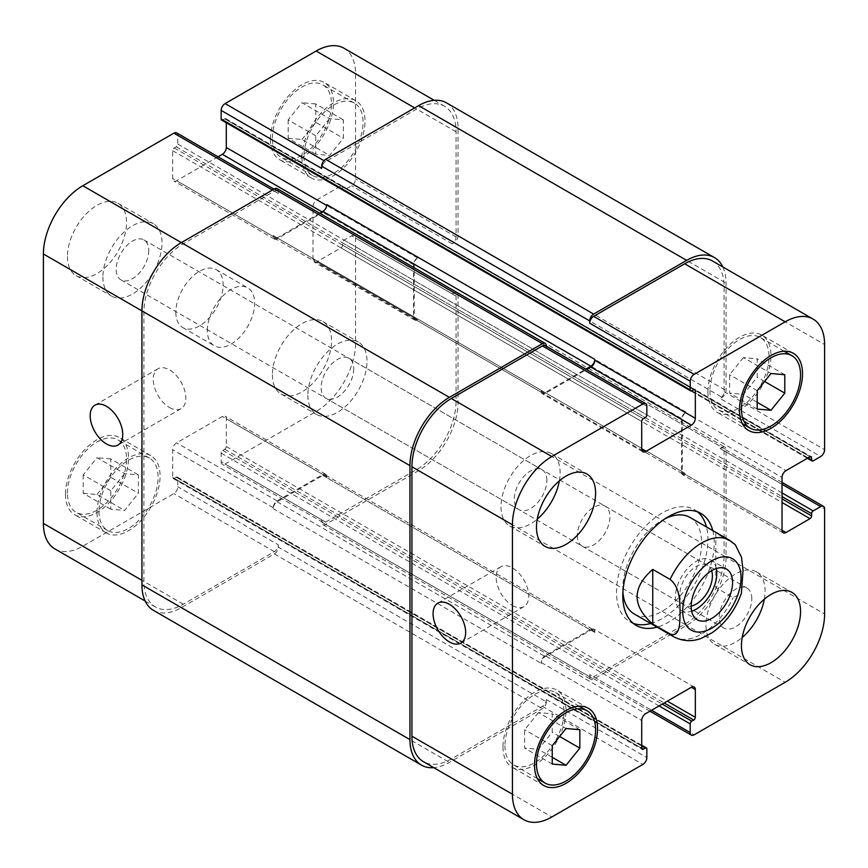 <?xml version="1.0" encoding="UTF-8"?>
<svg xmlns="http://www.w3.org/2000/svg" width="868" height="868" viewBox="0 0 868 868"><rect width="100%" height="100%" fill="white"/><g stroke="black" fill="none" stroke-linecap="round" stroke-linejoin="round"><path stroke-width="0.65" stroke-dasharray="4.34 3.25" d="M735.272 544.659L715.818 532.985L715.818 587.603L733.156 597.618L741.38 593.354M715.818 532.985L715.818 587.603M577.339 535.567A23.045 13.302 120 0 0 582.113 546.113A23.045 13.302 120 0 0 605.148 532.811A23.045 13.302 120 0 0 605.148 506.207A23.045 13.302 120 0 0 587.397 512.38A23.045 13.302 120 0 0 577.339 535.567M716.317 568.529A29.262 16.893 120 0 0 710.74 559.979A29.262 16.893 120 0 0 688.194 567.824A29.262 16.893 120 0 0 675.413 597.271A29.262 16.893 120 0 0 681.478 610.671A29.262 16.893 120 0 0 691.666 611.224M711.641 570.667A23.045 13.302 120 0 0 707.626 565.372A23.045 13.302 120 0 0 689.876 571.545A23.045 13.302 120 0 0 679.818 594.732A23.045 13.302 120 0 0 684.592 605.278A23.045 13.302 120 0 0 691.178 606.103M650.729 623.484A64.655 37.335 120 0 0 707.93 539.364A64.655 37.335 120 0 0 706.465 526.941M697.536 511.849A64.655 37.335 120 0 0 694.541 509.755A64.655 37.335 120 0 0 629.886 547.09A64.655 37.335 120 0 0 629.886 621.748A64.655 37.335 120 0 0 633.184 623.311M634.345 614.034A55.736 32.181 120 0 0 677.29 599.094A55.736 32.181 120 0 0 701.626 542.999A55.736 32.181 120 0 0 690.082 517.48M665.246 518.63A55.736 32.181 120 0 0 622.909 591.954M712.769 530.587A64.655 37.335 -60 0 1 714.234 542.999A64.655 37.335 -60 0 1 657.033 627.13M512.435 605.506A23.045 13.302 -120 0 0 523.957 606.645A23.045 13.302 -120 0 0 523.957 580.041A23.045 13.302 -120 0 0 500.912 566.739A23.045 13.302 -120 0 0 497.386 585.206A23.045 13.302 -120 0 0 512.435 605.506M169.531 407.526A23.045 13.302 -120 0 0 181.054 408.676A23.045 13.302 -120 0 0 181.054 382.061A23.045 13.302 -120 0 0 158.009 368.759A23.045 13.302 -120 0 0 154.471 387.226A23.045 13.302 -120 0 0 169.531 407.526M307.869 395.32A41.805 24.141 120 0 0 316.527 414.459A41.805 24.141 120 0 0 358.332 390.318A41.805 24.141 120 0 0 358.332 342.046A41.805 24.141 120 0 0 326.118 353.243A41.805 24.141 120 0 0 307.869 395.32M353.732 368.846A23.045 13.302 -60 0 1 343.674 392.032A23.045 13.302 -60 0 1 325.912 398.206A23.045 13.302 -60 0 1 325.912 371.602A23.045 13.302 -60 0 1 348.958 358.289A23.045 13.302 -60 0 1 353.732 368.846M272.4 374.835A41.805 24.141 120 0 0 281.058 393.974A41.805 24.141 120 0 0 322.863 369.833A41.805 24.141 120 0 0 322.863 321.561A41.805 24.141 120 0 0 290.65 332.769A41.805 24.141 120 0 0 272.4 374.835M67.444 256.505A41.805 24.141 120 0 0 76.102 275.644A41.805 24.141 120 0 0 117.907 251.503A41.805 24.141 120 0 0 117.907 203.231A41.805 24.141 120 0 0 85.693 214.429A41.805 24.141 120 0 0 67.444 256.505M102.912 276.979A41.805 24.141 120 0 0 111.571 296.118A41.805 24.141 120 0 0 153.376 271.988A41.805 24.141 120 0 0 153.376 223.716A41.805 24.141 120 0 0 121.162 234.913A41.805 24.141 120 0 0 102.912 276.979M148.775 250.505A23.045 13.302 -60 0 1 138.717 273.702A23.045 13.302 -60 0 1 120.956 279.876A23.045 13.302 -60 0 1 120.956 253.261A23.045 13.302 -60 0 1 144.001 239.959A23.045 13.302 -60 0 1 148.775 250.505M329.547 118.645L315.757 135.799L315.757 154.2L329.547 155.426L343.348 138.262L343.348 119.871L329.547 118.645L301.956 102.706L288.165 119.871L315.757 135.799M288.165 119.871L288.165 138.262L315.757 154.2M288.165 138.262L301.956 139.498L329.547 155.426M301.956 139.498L315.757 122.334L343.348 138.262M315.757 122.334L315.757 103.943L343.348 119.871M315.757 103.943L301.956 102.706M124.591 473.635L110.8 490.8L110.8 509.19L124.591 510.427L138.392 493.263L138.392 474.872L124.591 473.635L96.999 457.707L83.209 474.872L110.8 490.8M83.209 474.872L83.209 493.263L110.8 509.19M83.209 493.263L96.999 494.489L124.591 510.427M96.999 494.489L110.8 477.335L138.392 493.263M110.8 477.335L110.8 458.933L138.392 474.872M110.8 458.933L96.999 457.707M303.93 156.381A41.805 24.141 120 0 0 312.589 175.51A41.805 24.141 120 0 0 354.394 151.379A41.805 24.141 120 0 0 354.394 103.108A41.805 24.141 120 0 0 322.18 114.305A41.805 24.141 120 0 0 303.93 156.381M272.4 138.175A41.805 24.141 -60 0 1 290.65 96.098A41.805 24.141 -60 0 1 322.863 84.901A41.805 24.141 -60 0 1 322.863 133.173A41.805 24.141 -60 0 1 281.058 157.314A41.805 24.141 -60 0 1 272.4 138.175M301.956 157.509A44.593 25.747 120 0 0 311.2 177.929A44.593 25.747 120 0 0 355.793 152.182A44.593 25.747 120 0 0 355.793 100.688A44.593 25.747 120 0 0 321.42 112.634A44.593 25.747 120 0 0 301.956 157.509M270.425 139.314A44.593 25.747 120 0 0 279.67 159.723A44.593 25.747 120 0 0 324.252 133.976A44.593 25.747 120 0 0 324.252 82.482A44.593 25.747 120 0 0 289.89 94.438A44.593 25.747 120 0 0 270.425 139.314M98.974 511.371A41.805 24.141 120 0 0 107.632 530.511A41.805 24.141 120 0 0 149.437 506.369A41.805 24.141 120 0 0 149.437 458.098A41.805 24.141 120 0 0 117.223 469.295A41.805 24.141 120 0 0 98.974 511.371M67.444 493.165A41.805 24.141 -60 0 1 85.693 451.1A41.805 24.141 -60 0 1 117.907 439.892A41.805 24.141 -60 0 1 117.907 488.163A41.805 24.141 -60 0 1 76.102 512.304A41.805 24.141 -60 0 1 67.444 493.165M96.999 512.511A44.593 25.747 120 0 0 106.243 532.919A44.593 25.747 120 0 0 150.837 507.172A44.593 25.747 120 0 0 150.837 455.689A44.593 25.747 120 0 0 116.464 467.635A44.593 25.747 120 0 0 96.999 512.511M65.469 494.304A44.593 25.747 120 0 0 74.713 514.724A44.593 25.747 120 0 0 119.296 488.977A44.593 25.747 120 0 0 119.296 437.483A44.593 25.747 120 0 0 84.934 449.429A44.593 25.747 120 0 0 65.469 494.304M54.944 548.945A55.736 32.181 120 0 0 82.818 546.189L173.86 493.621A5.577 3.222 120 0 0 177.799 486.796L177.799 478.149A2.224 1.291 120 0 0 177.343 477.129A2.224 1.291 120 0 0 176.226 477.237L174.262 478.376A2.224 1.291 -60 0 1 173.144 478.485A2.224 1.291 -60 0 1 172.678 477.465L172.678 449.7A5.577 3.222 -60 0 1 176.627 442.875L222.338 416.477A5.577 3.222 -60 0 1 225.127 416.206A5.577 3.222 -60 0 1 226.288 418.756L226.288 446.521A2.224 1.291 -60 0 1 224.703 449.244L222.74 450.384A2.224 1.291 120 0 0 221.156 453.118L221.156 461.765A5.577 3.222 120 0 0 222.316 464.315A5.577 3.222 120 0 0 225.105 464.044L316.147 411.475A55.736 32.181 120 0 0 355.565 343.207L355.565 238.071A5.577 3.222 120 0 0 354.415 235.521A5.577 3.222 120 0 0 351.627 235.792L344.129 240.121A2.224 1.291 120 0 0 342.556 242.856L342.556 245.123A2.224 1.291 -60 0 1 340.983 247.857L316.939 261.735A5.577 3.222 -60 0 1 314.151 262.017A5.577 3.222 -60 0 1 313.001 259.467L313.001 206.671A5.577 3.222 -60 0 1 316.939 199.846L340.983 185.958A2.224 1.291 -60 0 1 342.101 185.85A2.224 1.291 -60 0 1 342.556 186.87L342.556 189.148A2.224 1.291 120 0 0 343.023 190.168A2.224 1.291 120 0 0 344.129 190.059L351.627 185.73A5.577 3.222 120 0 0 355.565 178.906L355.565 73.769A55.736 32.181 120 0 0 344.021 48.25M218.063 156.793L176.627 180.728A5.577 3.222 -60 0 1 173.839 181A5.577 3.222 -60 0 1 172.678 178.45L172.678 150.685A2.224 1.291 -60 0 1 174.262 147.961L176.226 146.822A2.224 1.291 120 0 0 177.799 144.088L177.799 135.441A5.577 3.222 120 0 0 176.649 132.891M221.622 120.077A2.224 1.291 120 0 0 222.74 119.968L224.703 118.829A2.224 1.291 -60 0 1 225.821 118.721A2.224 1.291 -60 0 1 226.288 119.741L226.288 122.768M175.835 312.252A33.44 19.313 120 0 0 182.757 327.561A33.44 19.313 120 0 0 216.208 308.259A33.44 19.313 120 0 0 216.208 269.633A33.44 19.313 120 0 0 190.428 278.595A33.44 19.313 120 0 0 175.835 312.252M764.317 599.17A41.805 24.141 120 0 0 756.429 571.882A41.805 24.141 120 0 0 724.205 583.079A41.805 24.141 120 0 0 705.966 625.155A41.805 24.141 120 0 0 714.624 644.284A41.805 24.141 120 0 0 742.194 637.481M751.818 598.681A23.045 13.302 120 0 0 747.044 588.124A23.045 13.302 120 0 0 723.999 601.437A23.045 13.302 120 0 0 723.999 628.041A23.045 13.302 120 0 0 741.76 621.868A23.045 13.302 120 0 0 751.818 598.681M559.361 480.829A41.805 24.141 120 0 0 551.473 453.541A41.805 24.141 120 0 0 519.248 464.749A41.805 24.141 120 0 0 501.01 506.814A41.805 24.141 120 0 0 509.668 525.954A41.805 24.141 120 0 0 537.238 519.151M546.862 480.34A23.045 13.302 120 0 0 542.088 469.794A23.045 13.302 120 0 0 519.042 483.096A23.045 13.302 120 0 0 519.042 509.711A23.045 13.302 120 0 0 536.804 503.538A23.045 13.302 120 0 0 546.862 480.34M743.409 357.573L729.608 374.737L729.608 393.128L743.409 394.365L757.2 377.2L757.2 358.809L743.409 357.573L771.001 373.511M757.2 390.665L729.608 374.737M757.2 409.067L729.608 393.128M757.2 402.329L743.409 394.365M764.589 381.475L757.2 377.2M784.791 374.737L757.2 358.809M538.453 712.574L524.652 729.738L524.652 748.129L538.453 749.355L552.243 732.201L552.243 713.8L538.453 712.574L566.045 728.502M552.243 745.666L524.652 729.738M552.243 764.057L524.652 748.129M552.243 757.319L538.453 749.355M559.632 736.465L552.243 732.201M579.835 729.738L552.243 713.8M709.905 390.763A41.805 24.141 120 0 0 718.563 409.902A41.805 24.141 120 0 0 760.368 385.761A41.805 24.141 120 0 0 760.368 337.489A41.805 24.141 120 0 0 728.154 348.686A41.805 24.141 120 0 0 709.905 390.763M707.93 391.902A44.593 25.747 120 0 0 717.163 412.311A44.593 25.747 120 0 0 761.757 386.564A44.593 25.747 120 0 0 761.757 335.081A44.593 25.747 120 0 0 727.395 347.026A44.593 25.747 120 0 0 707.93 391.902M504.948 745.753A41.805 24.141 120 0 0 513.606 764.892A41.805 24.141 120 0 0 555.411 740.762A41.805 24.141 120 0 0 555.411 692.49A41.805 24.141 120 0 0 523.198 703.688A41.805 24.141 120 0 0 504.948 745.753M502.973 746.892A44.593 25.747 120 0 0 512.207 767.312A44.593 25.747 120 0 0 556.8 741.565A44.593 25.747 120 0 0 556.8 690.071A44.593 25.747 120 0 0 522.438 702.017A44.593 25.747 120 0 0 502.973 746.892M207.365 330.458A33.44 19.313 -60 0 1 221.969 296.802A33.44 19.313 -60 0 1 247.738 287.84A33.44 19.313 -60 0 1 247.738 326.466A33.44 19.313 -60 0 1 214.287 345.768A33.44 19.313 -60 0 1 207.365 330.458M153.484 610.388A55.736 32.181 120 0 0 181.347 607.633L274.375 553.925A5.577 3.222 120 0 0 278.313 547.1L546.33 701.843L546.33 699.565A5.577 3.222 -60 0 1 542.391 706.389L451.338 758.957A55.736 32.181 -60 0 1 423.476 761.713M545.147 655.644A5.577 3.222 120 0 0 541.209 662.468L541.209 663.38A5.577 3.222 120 0 1 545.147 656.555L590.869 630.157A5.577 3.222 120 0 1 593.658 629.886A5.577 3.222 120 0 1 594.808 632.436L594.808 631.524A5.577 3.222 120 0 0 593.658 628.975A5.577 3.222 120 0 0 590.869 629.246L545.147 655.644L645.662 713.67M454.105 292.69L452.13 293.829A5.577 3.222 120 0 1 454.919 293.547A5.577 3.222 120 0 1 456.069 296.096L456.069 401.233A55.736 32.181 120 0 1 416.662 469.501L325.608 522.069A5.577 3.222 120 0 1 322.82 522.341A5.577 3.222 120 0 1 321.67 519.791L321.67 522.069A5.577 3.222 120 0 0 322.82 524.619A5.577 3.222 120 0 0 325.608 524.348L418.626 470.64A55.736 32.181 120 0 0 458.044 402.372L458.044 294.957A5.577 3.222 120 0 0 456.894 292.407A5.577 3.222 120 0 0 454.105 292.69L722.122 447.421L720.147 448.561A5.577 3.222 -60 0 1 722.935 448.289A5.577 3.222 -60 0 1 724.096 450.839L724.096 555.976A55.736 32.181 -60 0 1 684.678 624.244L593.625 676.812A5.577 3.222 -60 0 1 590.848 677.083A5.577 3.222 -60 0 1 589.687 674.534L651.564 710.263M681.521 472.235A5.577 3.222 120 0 0 682.682 474.785A5.577 3.222 120 0 0 685.47 474.503L686.252 474.047A5.577 3.222 120 0 1 683.463 474.329A5.577 3.222 120 0 1 682.313 471.78L682.313 418.984A5.577 3.222 120 0 1 686.252 412.159L685.47 412.604A5.577 3.222 120 0 0 681.521 419.439L681.521 472.235L782.035 530.261L685.47 474.503M712.552 261.018A55.736 32.181 -60 0 1 724.096 286.538L724.096 391.674A5.577 3.222 -60 0 1 720.147 398.499L820.661 456.525M326.791 204.62L326.791 205.532A5.577 3.222 -60 0 1 322.853 212.356L277.131 238.754A5.577 3.222 -60 0 1 274.342 239.025A5.577 3.222 -60 0 1 273.192 236.476L273.192 235.564L541.209 390.307L541.209 391.218A5.577 3.222 120 0 0 542.359 393.768A5.577 3.222 120 0 0 545.147 393.497L586.594 369.562M545.18 345.659A5.577 3.222 -60 0 1 546.33 348.209L646.844 406.235M546.33 346.321L546.33 348.209M546.33 701.843A5.577 3.222 -60 0 1 542.391 708.668L449.374 762.375A55.736 32.181 -60 0 1 433.761 767.659M541.209 390.307A5.577 3.222 120 0 0 542.359 392.857A5.577 3.222 120 0 0 545.147 392.586L585.802 369.106M722.838 266.964A55.736 32.181 -60 0 1 726.06 283.131L726.06 390.535A5.577 3.222 -60 0 1 722.122 397.36L720.147 398.499M722.122 447.421A5.577 3.222 -60 0 1 724.91 447.15A5.577 3.222 -60 0 1 726.06 449.7L726.06 557.115A55.736 32.181 -60 0 1 686.653 625.383L593.625 679.08A5.577 3.222 -60 0 1 590.848 679.362A5.577 3.222 -60 0 1 589.687 676.812L589.687 674.534M277.152 188.638A5.577 3.222 120 0 1 278.313 191.188L278.313 193.466A5.577 3.222 120 0 0 277.152 190.917A5.577 3.222 120 0 0 274.375 191.188L183.322 243.756A55.736 32.181 120 0 0 143.904 312.024L143.904 581.462A55.736 32.181 120 0 0 155.448 606.982A55.736 32.181 120 0 0 183.322 604.215L274.375 551.647A5.577 3.222 120 0 0 278.313 544.822L177.799 486.796M326.791 477.693A5.577 3.222 -60 0 0 325.641 475.143A5.577 3.222 -60 0 0 322.853 475.414L277.131 501.812A5.577 3.222 -60 0 0 273.192 508.637L273.192 507.726A5.577 3.222 -60 0 1 277.131 500.901L322.853 474.503A5.577 3.222 -60 0 1 325.641 474.232A5.577 3.222 -60 0 1 326.791 476.782L326.791 477.693L594.808 632.436M418.235 257.416A5.577 3.222 -60 0 0 414.296 264.241L414.296 317.037A5.577 3.222 -60 0 0 415.446 319.587A5.577 3.222 -60 0 0 418.235 319.315L417.443 319.771A5.577 3.222 -60 0 1 414.654 320.042A5.577 3.222 -60 0 1 413.504 317.493L413.504 264.697A5.577 3.222 -60 0 1 417.443 257.872L418.235 257.416L686.252 412.159M446.499 102.869A55.736 32.181 120 0 1 458.044 128.388L458.044 235.792A5.577 3.222 120 0 1 454.105 242.628L452.13 243.756A5.577 3.222 120 0 0 456.069 236.931L456.069 131.795A55.736 32.181 120 0 0 444.524 106.287A55.736 32.181 120 0 0 416.662 109.042L325.608 161.611A5.577 3.222 120 0 0 321.67 168.435M278.313 547.1L278.313 544.822M319.749 213.235L277.131 237.843A5.577 3.222 -60 0 1 274.342 238.114A5.577 3.222 -60 0 1 273.192 235.564M733.156 542.999A55.736 32.181 120 0 0 729.5 540.243M673.752 636.786A55.736 32.181 120 0 0 733.156 597.618M451.338 758.957L551.853 816.983M542.391 706.389L642.895 764.415M546.33 699.565L646.844 757.59M541.209 662.468L641.712 720.494M590.869 629.246L594.808 631.524M593.625 676.812L694.14 734.838M684.678 624.244L785.182 682.27M724.096 555.976L824.6 614.001M724.096 450.839L824.6 508.865M720.147 448.561L782.035 484.29M681.521 419.439L782.035 477.465M685.47 412.604L785.974 470.64M724.096 391.674L824.6 449.7M724.096 286.538L824.6 344.563M545.147 393.497L541.209 391.218M183.322 604.215L82.818 546.189M143.904 581.462L141.94 580.323M274.375 551.647L173.86 493.621M273.192 507.726L172.678 449.7M277.131 500.901L176.627 442.875M322.853 474.503L222.338 416.477M326.791 476.782L226.288 418.756M325.608 522.069L225.105 464.044M321.67 519.791L221.156 461.765M416.662 469.501L316.147 411.475M456.069 401.233L355.565 343.207M456.069 296.096L355.565 238.071M452.13 293.829L351.627 235.792M417.443 319.771L316.939 261.735M413.504 317.493L313.001 259.467M413.504 264.697L313.001 206.671M417.443 257.872L316.939 199.846M456.069 236.931L355.565 178.906M452.13 243.756L351.627 185.73M456.069 131.795L355.565 73.769M416.662 109.042L414.687 107.903M325.608 161.611L323.992 160.678M322.853 212.356L322.061 211.9M277.131 238.754L176.627 180.728M273.192 236.476L172.678 178.45M274.375 191.188L272.4 190.059M278.313 193.466L177.799 135.441M183.322 243.756L181.347 242.617M143.904 312.024L141.94 310.885M174.262 478.376L641.712 748.259L172.678 477.465M176.226 477.237L641.712 745.981M177.799 478.149L646.844 748.943M274.375 553.925L542.391 708.668M181.347 607.633L449.374 762.375M278.313 191.188L546.33 345.931M177.799 144.088L646.844 414.882M176.226 146.822L645.26 417.616M174.262 147.961L643.296 418.756M172.678 150.685L641.712 421.479M277.131 237.843L545.147 392.586M226.288 119.741L693.738 389.624L224.703 118.829M222.74 119.968L691.774 390.763M458.044 128.388L726.06 283.131M458.044 235.792L726.06 390.535M454.105 242.628L722.122 397.36M344.129 190.059L813.175 460.854M342.556 189.148L808.043 457.892M342.556 186.87L810.018 456.752L340.983 185.958M414.296 264.241L682.313 418.984M414.296 317.037L682.313 471.78M418.235 319.315L686.252 474.047M340.983 247.857L782.035 502.496M342.556 245.123L782.035 498.85M342.556 242.856L782.035 496.583M344.129 240.121L782.035 492.937M458.044 294.957L726.06 449.7M458.044 402.372L726.06 557.115M418.626 470.64L686.653 625.383M325.608 524.348L593.625 679.08M321.67 522.069L589.687 676.812M221.156 453.118L659.062 705.934M222.74 450.384L662.208 704.111M224.703 449.244L664.183 702.971M226.288 446.521L667.34 701.16M322.853 475.414L590.869 630.157M277.131 501.812L545.147 656.555M273.192 508.637L541.209 663.38M681.478 610.671L697.243 619.774M710.74 559.979L726.505 569.082M582.113 546.113L684.592 605.278M605.148 506.207L707.626 565.372M629.886 621.748L636.19 625.394M694.541 509.755L700.845 513.4M500.912 566.739L437.852 603.141M523.957 606.645L460.897 643.058M158.009 368.759L94.938 405.172M181.054 408.676L117.983 445.078M281.058 393.974L316.527 414.459M322.863 321.561L358.332 342.046M76.102 275.644L111.571 296.118M117.907 203.231L153.376 223.716M354.394 103.108L322.863 84.901M312.589 175.51L281.058 157.314M355.793 100.688L324.252 82.482M311.2 177.929L279.67 159.723M149.437 458.098L117.907 439.892M107.632 530.511L76.102 512.304M150.837 455.689L119.296 437.483M106.243 532.919L74.713 514.724M714.624 644.284L750.093 664.769M756.429 571.882L791.898 592.356M325.912 398.206L723.999 628.041M348.958 358.289L747.044 588.124M509.668 525.954L545.137 546.439M551.473 453.541L586.942 474.026M120.956 279.876L519.042 509.711M144.001 239.959L542.088 469.794M784.14 351.214L760.368 337.489M742.335 423.627L718.563 409.902M793.287 353.276L761.757 335.081M748.704 430.517L717.163 412.311M579.184 706.216L555.411 692.49M537.379 778.618L513.606 764.892M588.33 708.277L556.8 690.071M543.748 785.518L512.207 767.312M182.757 327.561L214.287 345.768M216.208 269.633L247.738 287.84M694.161 687L593.658 628.975M649.937 711.207L590.848 677.083M782.035 482.402L722.935 448.289M783.186 532.811L682.682 474.785M642.873 451.794L542.359 393.768M155.448 606.982L145.162 601.036M325.641 474.232L225.127 416.206M322.82 522.341L222.316 464.315M454.919 293.547L354.415 235.521M414.654 320.042L314.151 262.017M444.524 106.287L434.239 100.341M274.342 239.025L173.839 181M277.152 190.917L274.028 189.115M173.144 478.485L642.179 749.279M177.343 477.129L641.712 745.232M274.342 238.114L542.359 392.857M225.821 118.721L694.856 389.515M343.023 190.168L807.392 458.271M342.101 185.85L811.135 456.644M415.446 319.587L683.463 474.329M456.894 292.407L724.91 447.15M322.82 524.619L590.848 679.362M325.641 475.143L593.658 629.886"/><path stroke-width="1.3" d="M652.747 569.397L670.096 579.412C680.414 587.669 679.861 602.793 680.067 612.472C679.861 621.911 680.414 637.687 670.096 634.02L652.747 624.016L652.747 569.397C631.926 587.603 631.926 605.81 652.747 624.016M670.096 634.02A55.736 32.181 120 0 0 673.752 636.786C686.132 643.177 696.744 640.15 701.659 638.175L711.977 632.815C725.464 623.311 735.261 610.161 741.38 593.354L743.051 570.319L741.522 557.354L735.272 544.659L729.5 540.243A55.736 32.181 120 0 0 670.096 579.412M691.666 611.224A29.262 16.893 120 0 0 716.317 568.529M691.178 606.103A23.045 13.302 120 0 0 712.4 575.918A23.045 13.302 120 0 0 711.641 570.667M691.178 606.374A29.262 16.893 -60 0 1 703.959 576.927A29.262 16.893 -60 0 1 726.505 569.082A29.262 16.893 -60 0 1 726.505 602.88A29.262 16.893 -60 0 1 697.243 619.774A29.262 16.893 -60 0 1 691.178 606.374M706.465 526.941A64.655 37.335 120 0 0 697.536 511.849M633.184 623.311A64.655 37.335 120 0 0 650.729 623.484M729.5 540.243L690.082 517.48A55.736 32.181 120 0 0 665.246 518.63M622.909 591.954A55.736 32.181 120 0 0 634.345 614.034L673.752 636.786M657.033 627.13A64.655 37.335 -60 0 1 636.19 625.394A64.655 37.335 -60 0 1 636.19 550.735A64.655 37.335 -60 0 1 700.845 513.4A64.655 37.335 -60 0 1 712.769 530.587M449.374 641.919A23.045 13.302 60 0 1 434.315 621.607A23.045 13.302 60 0 1 437.852 603.141A23.045 13.302 60 0 1 460.897 616.454A23.045 13.302 60 0 1 460.897 643.058A23.045 13.302 60 0 1 449.374 641.919M106.46 443.939A23.045 13.302 60 0 1 91.411 423.638A23.045 13.302 60 0 1 94.938 405.172A23.045 13.302 60 0 1 117.983 418.474A23.045 13.302 60 0 1 117.983 445.078A23.045 13.302 60 0 1 106.46 443.939M274.028 189.115L176.649 132.891A5.577 3.222 120 0 0 173.86 133.162L82.818 185.73A55.736 32.181 120 0 0 43.4 253.998L43.4 523.437A55.736 32.181 120 0 0 54.944 548.945L145.162 601.036M226.288 122.768L226.288 147.506A5.577 3.222 -60 0 1 222.338 154.33L218.063 156.793M434.239 100.341L344.021 48.25A55.736 32.181 120 0 0 316.147 51.017L225.105 103.585A5.577 3.222 120 0 0 221.156 110.41L221.156 119.057A2.224 1.291 120 0 0 221.622 120.077L690.657 390.871A2.224 1.291 120 0 0 691.774 390.763L693.738 389.624A2.224 1.291 -60 0 1 694.856 389.515A2.224 1.291 -60 0 1 695.322 390.535L695.322 418.3A5.577 3.222 -60 0 1 691.373 425.125L645.662 451.523A5.577 3.222 -60 0 1 642.873 451.794A5.577 3.222 -60 0 1 641.712 449.244L641.712 421.479A2.224 1.291 -60 0 1 643.296 418.756L645.26 417.616A2.224 1.291 120 0 0 646.844 414.882L646.844 406.235A5.577 3.222 120 0 0 645.683 403.685A5.577 3.222 120 0 0 642.895 403.956L551.853 456.525A55.736 32.181 120 0 0 512.435 524.793L512.435 794.231A55.736 32.181 120 0 0 523.979 819.75A55.736 32.181 120 0 0 551.853 816.983L642.895 764.415A5.577 3.222 120 0 0 646.844 757.59L646.844 748.943A2.224 1.291 120 0 0 646.378 747.923A2.224 1.291 120 0 0 645.26 748.032L643.296 749.171A2.224 1.291 -60 0 1 642.179 749.279A2.224 1.291 -60 0 1 641.712 748.259L641.712 720.494A5.577 3.222 -60 0 1 645.662 713.67L691.373 687.272A5.577 3.222 -60 0 1 694.161 687A5.577 3.222 -60 0 1 695.322 689.55L695.322 717.315A2.224 1.291 -60 0 1 693.738 720.039L691.774 721.178A2.224 1.291 120 0 0 690.201 723.912L690.201 732.559A5.577 3.222 120 0 0 691.351 735.109A5.577 3.222 120 0 0 694.14 734.838L785.182 682.27A55.736 32.181 120 0 0 824.6 614.001L824.6 508.865A5.577 3.222 120 0 0 823.45 506.315A5.577 3.222 120 0 0 820.661 506.586L813.175 510.916A2.224 1.291 120 0 0 811.591 513.65L811.591 515.918A2.224 1.291 -60 0 1 810.018 518.652L785.974 532.529A5.577 3.222 -60 0 1 783.186 532.811A5.577 3.222 -60 0 1 782.035 530.261L782.035 477.465A5.577 3.222 -60 0 1 785.974 470.64L810.018 456.752A2.224 1.291 -60 0 1 811.135 456.644A2.224 1.291 -60 0 1 811.591 457.664L811.591 459.942A2.224 1.291 120 0 0 812.057 460.962A2.224 1.291 120 0 0 813.175 460.854L820.661 456.525A5.577 3.222 120 0 0 824.6 449.7L824.6 344.563A55.736 32.181 120 0 0 813.056 319.055A55.736 32.181 120 0 0 785.182 321.811L694.14 374.379A5.577 3.222 120 0 0 690.201 381.204L690.201 389.851A2.224 1.291 120 0 0 690.657 390.871M742.194 637.481A41.805 24.141 120 0 0 764.317 599.17M741.435 645.629A41.805 24.141 -60 0 1 759.684 603.564A41.805 24.141 -60 0 1 791.898 592.356A41.805 24.141 -60 0 1 791.898 640.627A41.805 24.141 -60 0 1 750.093 664.769A41.805 24.141 -60 0 1 741.435 645.629M537.238 519.151A41.805 24.141 120 0 0 559.361 480.829M536.478 527.299A41.805 24.141 -60 0 1 554.728 485.223A41.805 24.141 -60 0 1 586.942 474.026A41.805 24.141 -60 0 1 586.942 522.297A41.805 24.141 -60 0 1 545.137 546.439A41.805 24.141 -60 0 1 536.478 527.299M757.2 390.665L771.001 373.511L784.791 374.737L784.791 393.128L771.001 410.293L757.2 409.067L757.2 390.665M771.001 410.293L757.2 402.329M784.791 393.128L764.589 381.475M552.243 745.666L566.045 728.502L579.835 729.738L579.835 748.129L566.045 765.294L552.243 764.057L552.243 745.666M566.045 765.294L552.243 757.319M579.835 748.129L559.632 736.465M741.435 408.969A41.805 24.141 120 0 0 750.093 428.108A41.805 24.141 120 0 0 791.898 403.967A41.805 24.141 120 0 0 791.898 355.696A41.805 24.141 120 0 0 759.684 366.893A41.805 24.141 120 0 0 741.435 408.969M739.46 410.108A44.593 25.747 -60 0 1 758.925 365.233A44.593 25.747 -60 0 1 793.287 353.276A44.593 25.747 -60 0 1 793.298 404.77A44.593 25.747 -60 0 1 748.704 430.517A44.593 25.747 -60 0 1 739.46 410.108M536.478 763.959A41.805 24.141 120 0 0 545.137 783.099A41.805 24.141 120 0 0 586.942 758.968A41.805 24.141 120 0 0 586.942 710.686A41.805 24.141 120 0 0 554.728 721.894A41.805 24.141 120 0 0 536.478 763.959M534.504 765.099A44.593 25.747 -60 0 1 553.968 720.223A44.593 25.747 -60 0 1 588.33 708.277A44.593 25.747 -60 0 1 588.341 759.771A44.593 25.747 -60 0 1 543.748 785.518A44.593 25.747 -60 0 1 534.504 765.099M523.979 819.75L423.476 761.713A55.736 32.181 -60 0 1 411.931 736.205L411.931 466.767A55.736 32.181 -60 0 1 451.338 398.499L542.391 345.931A5.577 3.222 -60 0 1 545.18 345.659L645.683 403.685M589.687 320.9A5.577 3.222 -60 0 1 593.625 314.075L686.653 260.367A55.736 32.181 -60 0 1 714.516 257.612L446.499 102.869A55.736 32.181 120 0 0 418.626 105.625L325.608 159.332A5.577 3.222 120 0 0 321.67 166.157L589.687 320.9L589.687 323.178A5.577 3.222 -60 0 1 593.625 316.353L684.678 263.785A55.736 32.181 -60 0 1 712.552 261.018L813.056 319.055M586.594 369.562L590.869 367.099A5.577 3.222 120 0 0 594.808 360.274L594.808 359.363A5.577 3.222 120 0 1 590.869 366.188L585.802 369.106M433.761 767.659A55.736 32.181 -60 0 1 421.501 765.131A55.736 32.181 -60 0 1 409.956 739.612L409.956 465.628A55.736 32.181 -60 0 1 449.374 397.36L542.391 343.652A5.577 3.222 -60 0 1 545.18 343.381A5.577 3.222 -60 0 1 546.33 345.931L546.33 346.321M714.516 257.612A55.736 32.181 -60 0 1 722.838 266.964M545.18 343.381L277.152 188.638A5.577 3.222 120 0 0 274.375 188.92L181.347 242.617A55.736 32.181 120 0 0 141.94 310.885L141.94 584.869A55.736 32.181 120 0 0 153.484 610.388L421.501 765.131M594.808 359.363L326.791 204.62A5.577 3.222 -60 0 1 322.853 211.445L319.749 213.235M321.67 166.157L321.67 168.435L221.156 110.41M735.207 560.75A41.252 23.816 120 0 0 688.107 588.634A41.252 23.816 120 0 0 703.004 631.633A41.252 23.816 120 0 0 741.044 577.589A41.252 23.816 120 0 0 735.207 560.75M411.931 736.205L512.435 794.231M691.373 687.272L695.322 689.55M651.564 710.263L690.201 732.559M782.035 484.29L820.661 506.586M782.035 530.261L785.974 532.529M684.678 263.785L785.182 321.811M593.625 316.353L694.14 374.379M589.687 323.178L690.201 381.204M590.869 367.099L691.373 425.125M594.808 360.274L695.322 418.3M641.712 449.244L645.662 451.523M542.391 345.931L642.895 403.956M451.338 398.499L551.853 456.525M411.931 466.767L512.435 524.793M141.94 580.323L43.4 523.437M414.687 107.903L316.147 51.017M323.992 160.678L225.105 103.585M326.726 205.488L226.288 147.506M322.061 211.9L222.338 154.33M272.4 190.059L173.86 133.162M449.374 397.36L82.818 185.73M409.956 465.628L43.4 253.998M641.712 748.259L643.296 749.171M641.712 745.981L645.26 748.032M141.94 584.869L409.956 739.612M274.375 188.92L542.391 343.652M322.853 211.445L590.869 366.188M693.738 389.624L695.322 390.535M221.156 119.057L690.201 389.851M325.608 159.332L593.625 314.075M418.626 105.625L686.653 260.367M808.043 457.892L811.591 459.942M810.018 456.752L811.591 457.664M782.035 502.496L810.018 518.652M782.035 498.85L811.591 515.918M782.035 496.583L811.591 513.65M782.035 492.937L813.175 510.916M659.062 705.934L690.201 723.912M662.208 704.111L691.774 721.178M664.183 702.971L693.738 720.039M667.34 701.16L695.322 717.315M791.898 355.696L784.14 351.214M750.093 428.108L742.335 423.627M586.942 710.686L579.184 706.216M545.137 783.099L537.379 778.618M691.351 735.109L649.937 711.207M823.45 506.315L782.035 482.402M641.712 745.232L646.378 747.923M807.392 458.271L812.057 460.962"/></g></svg>
